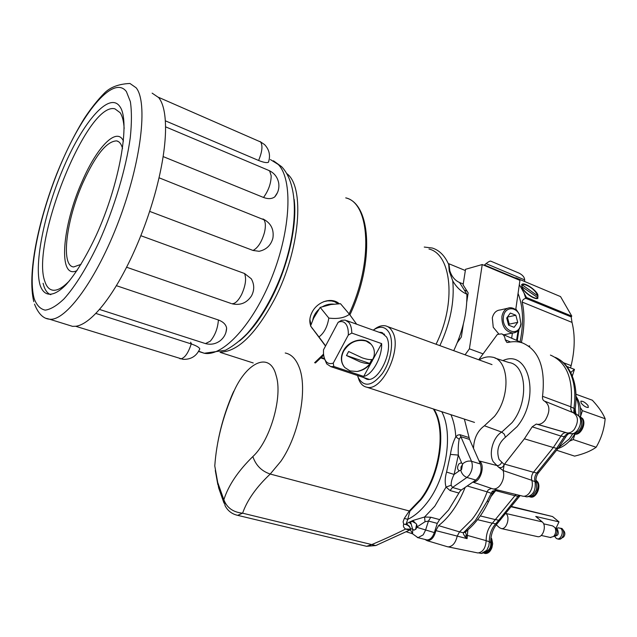 <?xml version="1.0" encoding="UTF-8"?>
<svg xmlns="http://www.w3.org/2000/svg" width="637" height="637" viewBox="0 0 637 637"><rect width="100%" height="100%" fill="white"/><g stroke="black" fill="none" stroke-linecap="round" stroke-linejoin="round"><path stroke-width="0.96" d="M68.517 325.101L72.546 326.351L76.074 326.248C83.455 325.069 92.174 318.357 102.215 306.102C112.343 293.522 122.304 276.792 132.106 255.931C141.86 234.854 149.799 212.981 155.922 190.32C161.878 167.754 165.079 148.11 165.524 131.397C165.811 114.994 163.542 103.735 158.717 97.62L152.132 93.145M40.242 285.583C33.546 264.124 44.813 210.441 64.257 165.962C83.574 121.349 109.325 91.394 119.796 106.459C130.641 120.68 119.796 183.767 96.179 235.411C86.019 257.022 76.01 273.416 66.152 284.58C53.659 297.391 44.319 297.097 40.242 285.583M69.688 280.535C63.103 287.486 57.553 290.711 53.054 290.225C49.367 289.731 46.676 286.913 44.964 281.753C30.194 244.234 87.07 101.132 114.955 108.855L120.17 112.733C122.392 116.085 123.721 121.349 124.159 128.531M268.806 161.153L268.424 162.244C266.919 163.064 263.646 162.475 258.606 160.476L165.349 120.815M277.453 192.645L274.746 196.889C271.832 198.975 268.089 199.166 263.519 197.462L163.128 156.575M262.914 218.921C270.805 222.854 274.141 229.224 272.915 238.047C270.988 245.293 266.385 249.704 259.116 251.297L253.032 250.452L149.647 211.38M140.825 235.698L244.536 273.504L251.289 278.783C254.45 284.428 254.513 290.146 251.48 295.926C246.702 303.085 240.157 305.688 231.844 303.73C234.973 303.96 238.214 300.911 241.566 294.589C245.579 285.702 246.567 278.672 244.536 273.504M116.356 285.671L218.411 319.989C223.205 321.781 225.952 324.496 226.637 328.143L225.928 332.434M95.805 313.412L191.227 343.932C196.307 345.692 199.166 347.34 199.795 348.877L199.389 349.872M515.301 278.433L515.851 277.804L560.544 296.603L571.787 316.127L571.174 316.876L525.764 298.307C523.479 299 522.284 300.258 522.189 302.073C524.808 314.081 524.546 327.537 521.408 342.459M571.174 316.876L572.018 322.394C575.195 335.325 574.9 349.745 571.134 365.638L570.513 367.891M537.811 294.493L537.843 298.331C535.223 300.123 524.729 293.219 522.117 287.956L522.117 284.213C524.769 282.438 535.112 289.222 537.811 294.493M518.064 293.418C523.248 306.739 523.909 322.895 520.071 341.878M519.322 284.62L523.98 292.885L525.764 298.307M574.463 369.388L574.009 370.806M572.305 376.133L574.431 369.364L571.19 372.104L570.911 372.971M519.051 273.13L519.059 273.13C522.666 274.993 524.538 277.246 524.657 279.89L524.617 281.49M515.604 278.082L484.438 264.984L486.063 263.614C488.372 261.823 489.909 260.987 490.673 261.114L519.059 273.13M523.98 292.885L526.481 297.487L525.82 298.235M526.481 297.487L571.787 316.127M515.851 277.804L516.44 278.91M467.112 291.213L464.325 290.098L466.897 294.19C461.22 291.754 456.498 287.319 452.748 280.885C454.667 301.325 450.367 322.903 439.872 345.628M466.897 294.19C467.136 312.687 462.749 331.511 453.735 350.676M424.25 247.06L432.324 248.032C439.419 250.277 444.881 255.795 448.719 264.602L449.228 271.139L452.748 280.885M517.905 312.019L515.843 308.961M465.344 270.534L448.934 263.766L448.719 264.602M463.242 283.998L459.556 282.51C454.961 280.471 451.721 276.577 449.833 270.844L448.934 263.766M458.736 338.956L459.691 339.306M328.819 318.086L320.196 307.392L330.945 304.518L340.5 303.714L349.45 314.28C344.545 317.887 337.666 319.161 328.819 318.086C327.394 326.805 324.114 333.087 318.962 336.933L325.603 345.891M338.454 303.929L334.529 301.691L331.598 300.951L327.681 300.847L323.692 301.667M309.877 319.336L310.991 324.966M320.196 307.392L313.587 318.269L310.561 325.953L325.507 346.066M318.962 336.933L310.561 325.953M356.672 324.217L349.45 314.28M366.108 341.034L370.933 344.091C373.975 347.396 374.994 351.481 373.983 356.354L372.255 360.9C368.767 366.832 363.711 370.376 357.086 371.506L350.079 370.917L344.8 367.549C340.97 362.939 340.588 357.461 343.638 351.106C349.41 342.244 356.903 338.892 366.108 341.034M344.02 366.609C340.715 362.047 340.516 356.784 343.423 350.828C348.574 340.357 364.141 336.424 370.702 343.813L371.395 344.585M346.48 355.542L348.638 351.505L362.222 357.851C366.578 359.316 369.794 359.857 371.865 359.467L369.715 363.448L346.48 355.542L360.056 361.872C364.42 363.329 367.637 363.854 369.715 363.448M537.883 298.315L537.763 297.622L521.48 286.411M522.244 284.874L538.058 296.094C535.446 290.512 530.86 286.634 524.283 284.444L521.464 284.954M537.763 297.622C535.741 300.712 522.316 291.189 521.91 286.371M503.453 316.724C504.512 307.145 515.389 305.879 519.418 314.702L520.915 323.612L520.509 325.475C517.411 337.865 501.12 329.679 503.453 316.724M520.986 324.082L519.354 314.352C517.021 310.036 513.932 307.814 510.094 307.703C505.706 308.117 502.975 311.063 501.908 316.557C501.709 326.088 505.284 331.566 512.642 333.008C516.456 332.793 519.091 330.499 520.548 326.12L520.986 324.082M507.283 308.348L500.324 309.948C496.239 310.291 493.571 312.934 492.313 317.871L493.245 327.291L498.723 333.86M509.25 324.145L517.722 322.354L514.115 327.314L508.597 325.157L506.702 318.006L510.341 313.046L515.843 315.243L507.386 317.099L509.25 324.145L508.573 325.069M504.002 334.887L505.563 334.441M515.843 315.243L517.722 322.354M321.39 357.54L324.464 358.567M324.703 359.22L320.96 357.97M428.972 249.019C451.649 254.179 456.562 303.347 436.042 344.235M312.95 329.225L311.278 326.94M310.689 325.658C309.184 321.581 309.622 317.162 311.995 312.409C317.099 301.819 331.59 296.571 339.378 303.841M50.785 294.684C47.759 293.617 45.482 290.83 43.953 286.316L43.093 283.274M77.037 270.582C57.553 280.352 62.147 225.307 82.42 180.804C96.935 147.131 116.929 126.293 123.451 141.111M81.018 264.363L73.629 266.951C60.404 265.963 66.328 219.494 83.16 182.262C95.654 154.95 106.825 141.159 116.651 140.888C119.406 141.478 121.364 144.034 122.551 148.548M312.695 328.955L312.138 328.302M515.723 309.765L519.927 280.376L482.233 264.538L465.536 269.3L463.107 284.866L468.163 292.885L466.778 301.858M465.066 354.801L469.405 348.829L483.093 353.869M482.233 264.538L469.405 348.829M457.294 342.642L461.347 337.013L463.33 324.185M511.654 338.215L512.395 333.055M544.961 401.27L573.34 412.76C578.444 416.311 578.738 421.885 574.232 429.481C572.026 432.093 569.685 433.24 567.217 432.929L566.142 432.674C564.135 432.499 562.407 433.63 560.95 436.074L553.322 447.54L533.472 472.272C531.64 474.828 531.091 477.511 531.831 480.322C533.018 484.829 532.142 489.112 529.22 493.173C527.332 495.411 525.326 496.446 523.192 496.255L522.141 496M502.864 360.606C528.933 348.439 541.02 397.727 517.117 426.591L505.483 437.197C498.277 443.328 496.151 450.757 499.113 459.5L504.209 464.524L503.166 470.568C504.432 475.735 503.405 480.664 500.093 485.37C497.959 487.966 495.697 489.168 493.317 488.969L491.883 488.579M478.745 359.778L497.37 334.425L501.63 333.86C503.716 334.656 504.918 336.639 505.245 339.8L506.861 342.435L508.039 342.467C513.096 341.265 517.905 341.416 522.459 342.921C538.982 350.032 545.67 367.828 542.549 396.318C542.262 398.786 542.891 400.362 544.428 401.055C550.097 405.06 550.36 411.462 545.224 420.261C542.724 423.287 540.096 424.632 537.333 424.306L536.282 424.059L532.206 426.814L524.378 438.805L504.209 464.524C502.983 467.447 501.08 468.306 498.508 467.104L503.166 470.568L531.831 480.322M465.082 536.864L466.38 535.008L467.088 538.639L465.082 536.864L463.322 533.798L463.394 532.731L459.524 531.871L457.239 536.043C455.59 542.923 452.565 546.53 448.169 546.88L446.848 546.57M492.385 493.699L493.484 491.899L492.043 491.684L492.648 491.071L497.76 490.052M491.398 488.412L488.221 489.901L487.154 491.852L492.385 493.691L488.754 501.2M473.506 448.384C473.944 438.304 477.591 430.763 484.431 425.771L494.543 416.311C511.216 395.704 509.067 358.973 491.907 357.094C487.783 356.346 483.491 357.277 479.04 359.889M473.02 481.986C480.569 482.838 485.888 464.23 479.056 460.909L479.024 460.893M424.887 539.428L427.116 540.678C431.281 540.709 434.203 537.357 435.883 530.621L438.59 525.621L459.524 531.871L471.89 519.577C478.108 511.67 483.188 502.434 487.154 491.852L467.216 485.967M465.313 530.884L475.417 520.437L487.09 501.319L488.635 501.446C482.774 513.78 475.481 523.566 466.762 530.804L465.313 530.884L463.394 532.731L465.416 532.198L467.439 530.239M498.046 490.124L493.683 491.613M492.043 491.684L487.09 501.319M466.395 530.916L465.416 532.198L466.38 535.008L467.343 535.399L467.088 538.639L435.883 530.621M406.31 531.791L412.537 533.766M438.59 525.621C449.539 516.973 458.393 504.225 465.153 487.385M529.188 345.843L529.777 346.098M550.424 355.08C566.866 362.166 573.682 379.413 570.871 406.812C570.537 409.687 571.262 411.629 573.037 412.641M515.922 494.487L492.345 523.232C488.237 527.93 486.182 533.734 486.158 540.654C485.593 548.123 482.846 552.231 477.917 552.964L476.946 552.765M365.391 546.013L366.617 546.307L372.016 544.476C383.84 539.507 395.051 534.363 405.65 529.044C403.619 527.739 402.974 526.122 403.715 524.203L407.043 524.331L409.352 526.226L410.658 528.837L412.569 529.021L410.833 522.81C410.483 521.767 411.064 521.361 412.577 521.599L416.072 523.558L416.94 525.167L416.917 527.014L425.006 521.759L424.584 517.005L434.8 506.208L446.051 487.074L451.171 485.203L452.493 487.48L466.921 477.455C463.832 476.253 461.777 473.864 460.75 470.289L459.229 470.703C457.191 469.477 457.048 467.247 458.799 464.007L461.18 462.741L462.55 463.975C465.305 461.491 468.299 460.591 471.531 461.276L480.378 463.967C482.129 470.265 480.609 475.632 475.807 480.067L466.921 477.455L469.127 475.306C472.28 470.608 473.084 465.934 471.531 461.276L460.854 436.671L459.181 439.243L455.797 436.807C455.28 428.351 453.655 420.985 450.932 414.703M460.75 470.289L461.61 469.445L462.55 463.975M459.181 439.243C458.345 443.376 458.051 448.655 458.314 455.081L450.415 454.412L446.569 472.057C444.944 477.75 444.777 482.758 446.051 487.074L450.056 490.546L452.493 487.48L461.339 490.004L459.922 491.374L448.607 509.958L439.61 519.585L437.285 523.375L434.338 532.596C432.523 537.517 430.023 539.961 426.838 539.921L426.026 539.714M412.569 529.021L413.907 530.207L415.937 529.084L416.917 527.014M285.233 353.002C291.133 354.148 295.687 358.679 298.896 366.586C308.053 387.718 299.39 434.76 280.837 461.339L270.223 474.039C261.616 471.173 255.827 465.344 252.849 456.562C269.562 441.385 282.175 399.518 276.737 377.677L275.375 372.9C268.097 351.433 245.476 363.695 233.19 393.013C222.624 417.346 216.492 441.656 214.78 465.958L218.722 488.197M217.886 482.95L223.85 499.734L225.108 505.762C227.823 510.882 232.003 514.083 237.665 515.341L236.669 515.118M252.849 456.562C238.087 471.006 228.42 485.402 223.85 499.734C226.883 507.769 233.134 512.252 242.609 513.183L237.665 515.341L366.617 546.307L375.774 545.551L377.606 544.77M409.854 529.164L407.584 529.65L405.65 529.044L409.798 529.124M434.036 409.177L434.991 410.913C446.625 431.583 439.992 475.56 420.969 499.711L409.909 511.169L407.736 519.362L404.328 518.375L409.296 510.97L270.223 474.039C256.369 487.098 247.164 500.149 242.609 513.183L375.774 545.551L410.332 529.785M404.328 518.375L403.102 521.799L403.715 524.203C407.059 524.386 409.36 525.939 410.626 528.845L410.467 529.984L412.203 533.137M410.252 529.618L407.584 529.65M410.411 529.912L409.519 530.191M425.006 521.759L428.454 521.05L425.492 530.318L423.183 534.841L417.999 537.692L417.283 537.524M414.966 522.595L412.808 520.525L424.584 517.005L430.779 517.244L428.454 521.05L437.285 523.375M464.373 419.09L469.565 439.426L460.854 436.671L459.962 434.721L457.716 435.095L455.797 436.807C453.321 441.377 451.522 447.254 450.415 454.412M441.752 411.701C453.48 433.271 446.561 478.084 427.069 502.704C420.985 510.611 414.536 516.161 407.736 519.362L406.175 523.948L409.073 522.276L411.16 524.203M409.073 522.276L411.008 523.582M409.368 522.157L412.442 520.716L414.13 522.117M480.378 463.967L469.565 439.426M461.339 490.004L475.807 480.067M446.569 472.057L454.109 474.454C451.991 478.53 451.012 482.113 451.171 485.203M374.062 329.56C378.155 326.351 382.009 325.125 385.632 325.881C388.498 326.574 390.784 328.541 392.488 331.773C402.648 348.558 382.264 392.018 366.745 387.185C363.448 386.492 360.916 384.238 359.164 380.416L357.851 376.499M363.409 377.438L366.808 379.214C378.641 382.893 394.168 349.864 386.524 336.965L381.245 332.387L379.031 332.243M373.194 330.149C380.13 325.531 385.496 326.462 389.287 332.928C394.112 342.061 390.855 361.474 382.311 373.624C372.231 386.054 364.276 387.519 358.456 378.012L357.532 375.488M484.096 553.211L484.526 553.298C490.594 551.586 492.743 546.713 490.968 538.687L490.864 538.496M484.574 553.314L485.314 553.497C488.117 553.609 490.315 551.674 491.915 547.685L492.68 543.679L491.756 538.894L490.968 537.716M415.619 529.451L416.614 524.347M529.49 496.749L529.841 496.836C535.152 498.214 540.455 487.042 536.975 481.755L535.916 480.433M530.637 497.067L529.841 496.836L530.637 497.067C535.948 498.452 541.243 487.281 537.763 481.994L535.916 480.107M460.973 470.122L461.013 466.961L462.661 464.285M573.626 433.709L573.897 433.781C579.662 435.573 585.825 423.565 581.828 418.286L579.686 416.471M574.685 434.052L573.897 433.781L574.685 434.052C580.458 435.835 586.613 423.836 582.616 418.565L579.861 416.55M564.056 531.194L564.358 531.616C565.21 533.567 564.931 535.391 563.522 537.071L562.32 537.724M543.592 523.805L552.621 525.891L554.946 527.563C556.332 530.764 555.87 533.75 553.561 536.513L550.257 537.461M511.36 506.415L552.55 516.551L511.089 506.749M555.79 528.726L558.991 521.878L552.55 516.551M505.77 513.35L505.921 513.486C510.476 516.957 506.71 529.602 501.423 528.599L499.44 527.675L496.255 524.792M501.423 528.599L537.779 536.688C543.178 537.724 546.865 525.342 542.191 521.886L535.749 516.44L558.991 521.878M537.779 536.688L537.055 536.529M324.679 359.125L326.709 363.878L330.802 366.633L333.836 366.498L363.703 376.419L371.435 362.278M351.791 333.063L348.304 335.07C348.503 330.046 347.643 326.295 345.732 323.819C343.749 321.486 341.217 320.976 338.143 322.298L341.559 320.331L345.222 320.1L348.861 322.441C350.74 324.822 351.712 328.358 351.791 333.063L381.643 343.614C382.256 356.999 372.374 374.93 363.703 376.419M338.143 322.298L323.477 349.888L323.492 353.702C324.392 361.689 327.649 364.834 333.247 363.146L348.304 335.07M372.884 359.626L381.643 343.614M333.247 363.146L333.836 366.498M580.347 407.592L582.401 410.658L605.15 418.748C604.29 428.964 601.28 438.463 596.128 447.254C590.985 450.964 583.811 453.926 574.622 456.124L556.595 450.24M581.119 403.062L580.872 401.151C583.054 401.079 585.443 402.544 588.039 405.554L588.293 407.481C586.096 407.545 583.707 406.072 581.119 403.062M574.964 434.108L573.236 439.562L569.43 441.186M582.401 410.658L580.554 416.487M596.128 447.254L573.236 439.562M605.15 418.748C602.905 413.198 598.637 407.019 592.338 400.211L576.007 394.255M126.397 91.601L130.362 101.641C131.795 111.109 131.771 123.1 130.282 137.624C126.086 168.351 114.341 207.75 99.117 241.813C87.492 266.656 75.166 286.546 64.019 298.88C56.876 305.68 50.602 309.431 45.195 310.131C40.41 309.12 36.771 305.402 34.294 298.976C26.865 273.584 39.908 212.225 62.108 161.28C84.148 110.225 113.88 74.879 126.397 91.601M46.485 318.42L49.487 319.193C65.507 321.661 96.673 279.651 118.96 220.45C141.366 161.32 148.063 102.278 136.151 87.795L129.94 83.463C118.745 83.973 110.233 87.189 104.412 93.098C97.676 99.913 90.995 108.314 84.379 118.299C74.433 134.447 65.269 152.856 56.892 173.527C37.973 221.676 27.096 274.308 33.793 301.659M190.582 342.228L191.641 344.068M198.696 351.234L204.278 353.256C222.823 356.983 253.311 324.392 272.103 276.697C291.029 229.081 292.901 179.132 278.242 164.473L270.391 159.553M263.519 197.462C268.503 190.614 271.059 183.392 271.187 175.788L269.714 171.09L268.376 170.254L165.564 126.827M253.032 250.452C257.889 247.968 261.696 242.012 264.443 232.577C265.836 226.509 265.653 222.233 263.893 219.749L159.035 177.779M231.064 303.459L126.596 267.229M258.606 160.476C262.237 151.702 262.898 145.523 260.581 141.963L158.438 97.278M179.73 358.623L180.972 358.854C184.945 357.803 188.361 352.826 191.227 343.932M204.74 343.359L205.488 343.598L210.306 341.161C215.051 335.484 217.75 328.429 218.411 319.989M571.19 372.104L570.29 371.761M524.657 279.89L486.063 263.614M522.189 302.073L572.018 322.394M571.134 365.638L563.427 362.7M518.16 330.476L516.559 340.349M459.556 282.51L464.325 290.098M334.29 304.215C330.181 303.682 326.16 304.558 322.226 306.843M319.097 309.128C315.458 312.433 313.308 316.302 312.632 320.745M294.143 199.317C297.423 224.487 288.362 265.303 271.943 297.407C261.775 317.194 250.986 331.702 239.576 340.914M220.824 352.086C237.959 351.536 255.899 333.86 274.643 299.079C300.099 250.214 305.155 186.84 286.833 173.622M314.614 362.724L323.524 354.124M349.132 313.906C373.489 262.125 370.041 202.821 345.732 197.876C371.379 203.713 374.325 263.431 349.896 314.885M566.556 432.778L536.824 424.194M505.483 437.197L504.209 434.092L501.741 432.101L512.108 422.586C529.156 401.812 526.688 364.571 508.979 362.557L495.005 358.09M501.765 462.303C500.578 464.723 498.914 465.79 496.764 465.496L479.056 460.909M498.508 467.104L493.261 461.745C488.388 453.6 493.197 436.807 501.741 432.101L484.431 425.771M496.112 490.148L494.981 490.522M514.704 495.658L495.682 490.633L490.856 496.733M467.861 529.888L467.343 535.399L486.158 540.654M510.516 341.981L505.245 339.8M570.871 406.812L542.549 396.318M560.95 436.074L532.206 426.814M553.322 447.54L524.378 438.805M533.472 472.272L504.512 464.102M495.459 519.641L480.314 515.922M492.345 523.232L477.527 519.688M450.056 490.546L458.903 493.054M426.838 539.921L417.999 537.692L412.585 533.83L412.696 529.275M433.391 408.97L434.378 410.754C445.988 431.416 439.355 475.377 420.348 499.519L409.296 510.97L409.909 511.169M214.924 464.047L214.78 465.958M233.66 391.309L233.19 393.013M416.829 527.317L434.338 532.596M430.779 517.244L439.61 519.585M460.392 434.824L469.095 437.587M461.634 462.9L458.314 455.081L454.109 474.454L459.404 470.719M492.465 523.104L495.642 523.861L497.585 523.28M480.473 553.25L481.405 553.442L486.779 550.288L488.818 545.885L489.327 541.641C489.304 535.239 491.095 529.681 494.694 524.952L498.731 520.302L500.61 519.76M525.692 496.621L526.703 496.868C533.28 495.411 536.043 490.315 535.008 481.588C534.22 478.602 534.793 475.759 536.736 473.06L556.579 448.392L564.151 437.038C565.696 434.45 567.535 433.256 569.661 433.447L570.736 433.701C577.09 435.254 583.556 422.164 579.232 416.447L574.805 412.895L573.977 408.046C576.238 391.285 573.929 377.709 567.065 367.318C563.817 362.652 559.883 359.324 555.273 357.349M573.881 409.687L573.818 412.959M570.856 406.884L575.179 409.042M558.784 447.516L569.231 438.989L572.774 433.821M578.77 415.579C579.439 408.659 578.539 402.711 576.079 397.711M486.166 540.749L489.327 541.641L490.681 542.74M495.554 519.521L498.731 520.302L517.977 496.382L519.824 495.889M514.8 495.546L517.977 496.382L519.107 495.26M531.903 480.529L535.008 481.588L536.378 482.965M533.559 472.168L536.736 473.06L538.56 472.638M553.402 447.437L556.579 448.392L558.37 448.034M560.982 436.019L565.688 437.006M568.188 433.001L570.505 433.63M556.228 529.331L556.539 529.753C557.415 531.76 557.128 533.639 555.671 535.367L554.461 536.028M562.121 528.67L562.949 529.666C564.255 532.683 563.825 535.486 561.659 538.09L560.194 539.006M554.516 536.012C558.139 535.932 559.119 533.742 557.463 529.443L556.021 529.036L558.084 527.818L560.679 528.336C564.836 531.473 559.979 541.824 556.085 538.154L554.437 536.036M542.191 521.886L505.921 513.486M34.525 304.144C38.292 313.699 43.276 318.715 49.487 319.193L72.546 326.351M198.577 351.449L204.278 353.256L225.426 350.27C232.863 346.297 240.109 340.723 247.172 333.549C261.465 317.298 273.265 296.619 282.589 271.513C297.782 228.237 299.087 185.096 281.65 166.719L273.456 160.787M274.746 196.889C278.082 192.907 279.404 188.329 278.711 183.161C277.597 177.261 274.356 173.041 268.981 170.501M268.424 162.244C270.645 155.579 269.363 149.695 264.578 144.599L260 141.494M75.715 326.295L183.066 359.332C190.996 359.61 196.57 356.123 199.795 348.877M99.444 309.423L205.488 343.598C210.728 344.951 215.569 344.052 220.004 340.875C224.136 337.61 226.35 333.366 226.637 328.143M566.898 366.514L574.375 369.356M522.117 284.213L521.52 284.946M449.833 270.844L449.228 271.139M517.26 340.652L518.996 329.433M357.086 371.506C365.447 369.548 371.076 364.491 373.983 356.354M512.642 333.008L503.787 334.791M520.509 325.475L520.548 326.12M253.223 362.963L220.044 352.341M323.652 355.223L315.379 362.979M118.442 141.613L116.651 140.888M523.192 496.255L493.317 488.969M567.217 432.929L537.333 424.306M412.585 533.838L412.075 533.679M472.845 482.098L492.759 488.874M427.116 540.678L447.668 546.809M522.483 342.929L502.267 334.13M536.282 424.059L566.142 432.674M477.917 552.964L448.169 546.88M413.254 521.775L412.577 521.599M215.282 470.456L217.83 484.598M218.857 488.468L224.001 503.103M233.07 392.655C225.896 409.225 220.776 425.994 217.711 442.962M409.742 529.092L410.284 529.666M491.995 364.603L387.615 326.606M382.765 332.936L381.245 332.387M474.501 422.403L366.745 387.185M520.166 495.522L497.115 523.773C492.919 528.71 490.769 534.929 490.673 542.429C491.477 548.115 488.388 551.785 481.405 553.442L478.889 552.932M556.571 357.946C561.038 360.16 564.852 363.512 567.989 368.003C575.06 378.681 577.464 392.273 575.219 408.803L575.784 413.604L576.676 414.376M568.292 432.993L570.736 433.701C581.446 434.052 583.675 422.785 580.211 417.155L577.114 414.552M576.071 396.365C579.805 401.987 581.286 408.787 580.522 416.773M574.813 434.076L571.333 439.06C567.209 443.885 562.766 447.023 558.004 448.488M568.116 433.001L569.661 433.447C568.403 433.526 567.041 434.792 565.568 437.237L558.044 448.432L538.217 473.06C536.163 476.189 535.502 479.343 536.227 482.512C537.429 491.668 535.653 489.917 534.825 492.759C532.731 494.423 534.459 496.08 526.703 496.868L524.219 496.263M484.526 553.298L485.314 553.497M491.915 547.685L492.68 543.679M554.946 527.563L556.26 529.371M553.561 536.513L554.7 535.948M564.358 531.616L561.938 528.479L558.068 527.826M563.522 537.071L561.659 538.09C560.536 539.555 558.729 539.635 556.252 538.329L555.671 537.732M541.211 535.438L550.806 537.588M330.802 366.633L369.014 379.302M346.655 320.618L384.573 334.234"/></g></svg>
